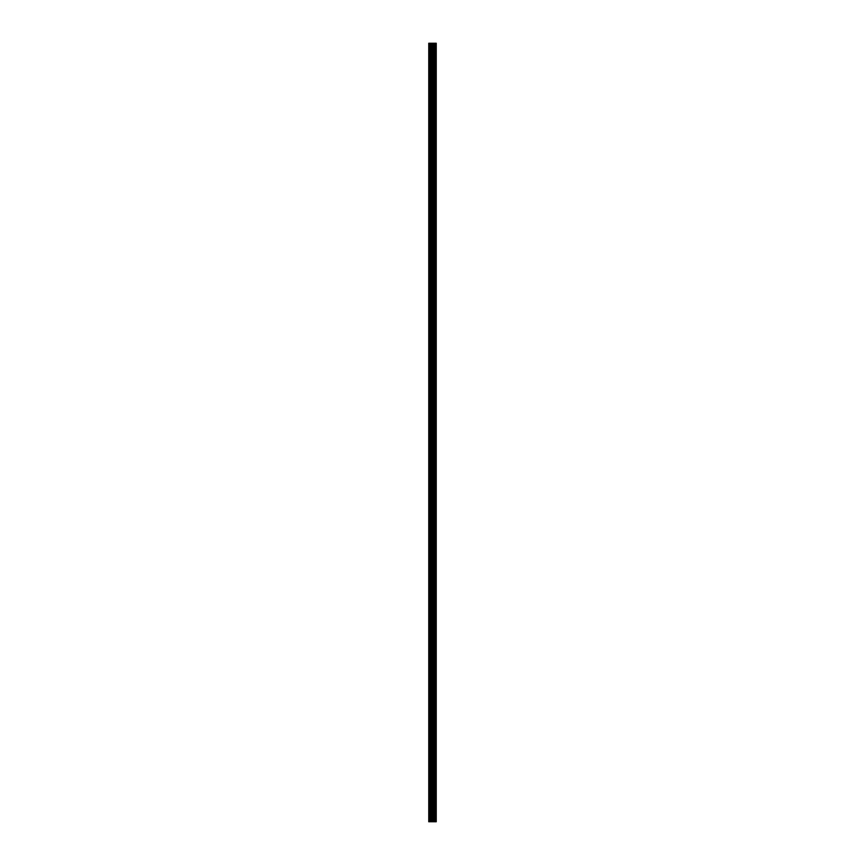 <?xml version="1.0" encoding="UTF-8"?>
<svg xmlns="http://www.w3.org/2000/svg" width="865" height="865" viewBox="0 0 865 865"><rect width="100%" height="100%" fill="white"/><g stroke="black" fill="none" stroke-linecap="round" stroke-linejoin="round"><path stroke-width="1.3" d="M431.516 821.75L436.241 821.75L436.241 43.25L428.759 43.25L428.759 821.75L431.516 821.75L431.516 43.25M436.241 43.25L436.23 821.75M429.181 821.75L429.181 43.25M436.133 821.75L436.133 43.25M435.473 821.75L435.473 43.25M435.3 821.75L435.3 43.25M434.317 821.75L434.317 43.25M434.144 821.75L434.144 43.25M433.473 821.75L433.473 43.25M433.387 821.75L433.387 43.25M433.062 821.75L433.062 43.25M432.943 821.75L432.943 43.25M431.646 821.75L431.646 43.25M430.456 821.75L430.456 43.25M430.251 821.75L430.251 43.25"/></g></svg>
